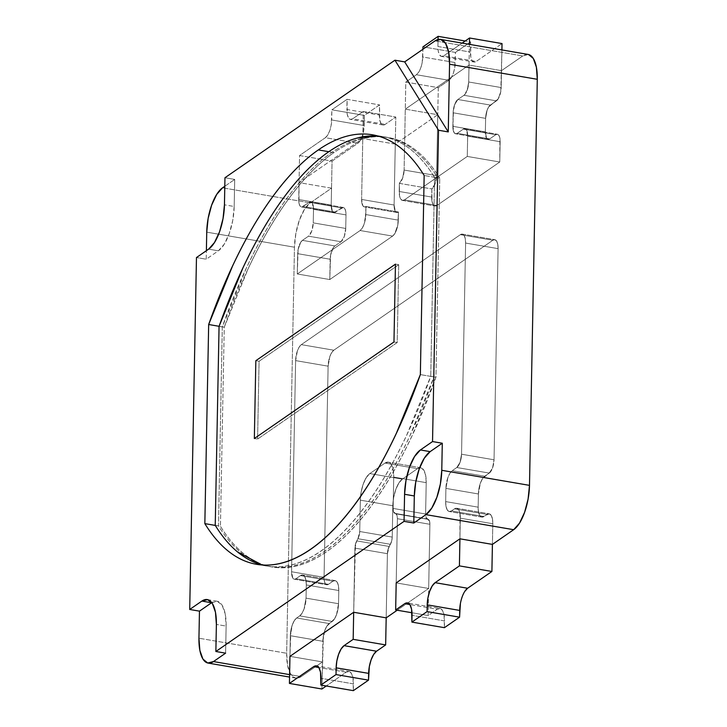<?xml version="1.0" encoding="UTF-8"?>
<svg xmlns="http://www.w3.org/2000/svg" width="727" height="727" viewBox="0 0 727 727"><rect width="100%" height="100%" fill="white"/><g stroke="black" fill="none" stroke-linecap="round" stroke-linejoin="round"><path stroke-width="0.55" stroke-dasharray="3.63 2.73" d="M348.915 671.457A17.93 7.061 -80.3 0 1 353.467 683.88L320.97 678.3L353.467 683.88L353.331 690.65L353.013 677.809L351.468 673.456L349.078 671.494L346.197 672.211L326.259 685.997L346.197 672.211L318.726 667.495L346.197 672.211A17.93 7.061 -80.3 0 1 348.915 671.457L316.418 665.877M321.916 689.005L323.397 635.789L324.796 630.491L326.823 626.192L334.547 618.822L336.565 614.524L337.973 609.226L338.528 603.719L338.782 590.524L338.418 585.662L337.192 582.182L335.274 580.609L332.975 581.191L328.422 584.335L326.696 584.772L325.26 583.59L324.333 580.982L324.06 577.329L328.113 366.181L329.885 356.457L331.703 352.595L333.811 350.214L492.861 240.237L494.933 239.719L496.659 241.137L497.768 244.263L498.095 248.643L494.042 459.791L492.57 467.897L491.052 471.114L482.392 478.884L480.365 483.173L478.411 493.978L478.157 507.173L478.52 512.035L479.747 515.516L481.665 517.088L489.307 513.835L491.216 515.407L492.452 518.887L492.815 523.749L492.415 544.396L492.815 523.749A14.349 5.652 -80.3 0 0 489.171 513.807A14.349 5.652 -80.3 0 0 486.999 514.416L454.511 508.836L451.476 510.936A14.349 5.652 99.7 0 1 449.304 511.535A14.349 5.652 99.7 0 1 445.669 501.594L445.915 488.399A14.349 5.652 99.7 0 1 452.249 470.669L456.801 467.516L489.289 473.095A10.76 4.235 -80.3 0 0 494.042 459.791L461.545 454.221L465.607 243.063L498.095 248.643A12.913 5.089 -80.3 0 0 494.814 239.692A12.913 5.089 -80.3 0 0 492.861 240.237L460.373 234.657L301.323 344.643L333.811 350.214A12.913 5.089 -80.3 0 0 328.113 366.181L295.625 360.601L291.572 571.758L324.06 577.329A10.76 4.235 -80.3 0 0 326.796 584.79A10.76 4.235 -80.3 0 0 328.422 584.335L295.934 578.756L300.487 575.611A14.349 5.652 99.7 0 1 302.65 575.002A14.349 5.652 99.7 0 1 306.294 584.944L306.04 598.148A14.349 5.652 99.7 0 1 299.715 615.878L296.68 617.977L329.167 623.557A14.349 5.652 -80.3 0 0 322.833 641.287L290.346 635.707L289.946 656.354L290.346 635.707A14.349 5.652 99.7 0 1 296.68 617.977L329.167 623.557L332.203 621.458L299.715 615.878L332.203 621.458A14.349 5.652 -80.3 0 0 338.528 603.719L306.04 598.148L338.528 603.719L338.782 590.524L306.294 584.944L338.782 590.524A14.349 5.652 -80.3 0 0 335.138 580.582A14.349 5.652 -80.3 0 0 332.975 581.191L300.487 575.611L332.975 581.191L328.422 584.335L295.934 578.756A10.76 4.235 99.7 0 1 294.308 579.21A10.76 4.235 99.7 0 1 291.572 571.758L324.06 577.329L328.113 366.181L295.625 360.601A12.913 5.089 99.7 0 1 301.323 344.643L333.811 350.214L492.861 240.237L460.373 234.657A12.913 5.089 99.7 0 1 462.327 234.112A12.913 5.089 99.7 0 1 465.607 243.063L498.095 248.643L494.042 459.791L461.545 454.221A10.76 4.235 99.7 0 1 456.801 467.516L489.289 473.095L484.736 476.24L452.249 470.669L484.736 476.24A14.349 5.652 -80.3 0 0 478.411 493.978L445.915 488.399L478.411 493.978L478.157 507.173L445.669 501.594L478.157 507.173A14.349 5.652 -80.3 0 0 481.801 517.115A14.349 5.652 -80.3 0 0 483.964 516.515L451.476 510.936L483.964 516.515L486.999 514.416L454.511 508.836A14.349 5.652 99.7 0 1 456.683 508.228A14.349 5.652 99.7 0 1 460.318 518.169L492.815 523.749L492.415 544.396L492.815 523.749A14.349 5.652 -80.3 0 0 489.171 513.807A14.349 5.652 -80.3 0 0 486.999 514.416L454.511 508.836L456.81 508.255L458.728 509.827L459.955 513.307L460.318 518.169L492.815 523.749L492.452 518.887L491.216 515.407L489.307 513.835L486.999 514.416L454.511 508.836A14.349 5.652 99.7 0 1 456.683 508.228A14.349 5.652 99.7 0 1 460.318 518.169L459.927 538.816L460.318 518.169L492.815 523.749L460.318 518.169L459.927 538.816L459.955 513.307L458.728 509.827L456.81 508.255L454.511 508.836L451.476 510.936L454.511 508.836L451.476 510.936L483.964 516.515L486.999 514.416L483.964 516.515L451.476 510.936A14.349 5.652 99.7 0 1 449.304 511.535A14.349 5.652 99.7 0 1 445.669 501.594L446.024 506.455L447.259 509.936L449.168 511.508L451.476 510.936L449.168 511.508L447.259 509.936L446.024 506.455L445.669 501.594L478.157 507.173A14.349 5.652 -80.3 0 0 481.801 517.115A14.349 5.652 -80.3 0 0 483.964 516.515L481.665 517.088L479.747 515.516L478.52 512.035L478.157 507.173L445.669 501.594L445.915 488.399L445.669 501.594L445.915 488.399L478.411 493.978L478.157 507.173L478.411 493.978L445.915 488.399A14.349 5.652 99.7 0 1 452.249 470.669L449.904 473.304L447.877 477.594L445.915 488.399L447.877 477.594L449.904 473.304L452.249 470.669L484.736 476.24A14.349 5.652 -80.3 0 0 478.411 493.978L480.365 483.173L482.392 478.884L484.736 476.24L452.249 470.669L456.801 467.516L452.249 470.669L456.801 467.516L489.289 473.095L484.736 476.24L489.289 473.095A10.76 4.235 -80.3 0 0 494.042 459.791L461.545 454.221L460.082 462.317L456.801 467.516L489.289 473.095L492.57 467.897L494.042 459.791L461.545 454.221A10.76 4.235 99.7 0 1 456.801 467.516L460.082 462.317L461.545 454.221L465.607 243.063L461.545 454.221L465.607 243.063L498.095 248.643L494.042 459.791L498.095 248.643A12.913 5.089 -80.3 0 0 494.814 239.692A12.913 5.089 -80.3 0 0 492.861 240.237L460.373 234.657L462.445 234.139L464.171 235.557L465.28 238.692L465.607 243.063L498.095 248.643L497.768 244.263L496.659 241.137L494.933 239.719L492.861 240.237L460.373 234.657A12.913 5.089 99.7 0 1 462.327 234.112A12.913 5.089 99.7 0 1 465.607 243.063L465.28 238.692L464.171 235.557L462.445 234.139L460.373 234.657L301.323 344.643L460.373 234.657L301.323 344.643L333.811 350.214L492.861 240.237L333.811 350.214A12.913 5.089 -80.3 0 0 328.113 366.181L295.625 360.601L297.388 350.877L299.215 347.015L301.323 344.643L333.811 350.214L331.703 352.595L329.885 356.457L328.113 366.181L295.625 360.601A12.913 5.089 99.7 0 1 301.323 344.643L299.215 347.015L297.388 350.877L295.625 360.601L291.572 571.758L295.625 360.601L291.572 571.758L324.06 577.329L328.113 366.181L324.06 577.329A10.76 4.235 -80.3 0 0 326.796 584.79A10.76 4.235 -80.3 0 0 328.422 584.335L295.934 578.756L294.199 579.192L292.772 578.01L291.572 571.758L324.06 577.329L324.333 580.982L325.26 583.59L326.696 584.772L328.422 584.335L295.934 578.756A10.76 4.235 99.7 0 1 294.308 579.21A10.76 4.235 99.7 0 1 291.572 571.758L291.845 575.402L292.772 578.01L294.199 579.192L295.934 578.756L300.487 575.611L295.934 578.756L300.487 575.611L332.975 581.191L328.422 584.335L332.975 581.191L300.487 575.611A14.349 5.652 99.7 0 1 302.65 575.002A14.349 5.652 99.7 0 1 306.294 584.944L305.931 580.082L304.704 576.602L302.786 575.03L300.487 575.611L302.786 575.03L304.704 576.602L305.931 580.082L306.294 584.944L338.782 590.524A14.349 5.652 -80.3 0 0 335.138 580.582A14.349 5.652 -80.3 0 0 332.975 581.191L335.274 580.609L337.192 582.182L338.418 585.662L338.782 590.524L306.294 584.944L306.04 598.148L306.294 584.944L306.04 598.148L338.528 603.719L338.782 590.524L338.528 603.719L306.04 598.148A14.349 5.652 99.7 0 1 299.715 615.878L302.05 613.243L304.077 608.944L306.04 598.148L304.077 608.944L302.05 613.243L299.715 615.878L332.203 621.458A14.349 5.652 -80.3 0 0 338.528 603.719L336.565 614.524L334.547 618.822L332.203 621.458L299.715 615.878L296.68 617.977L299.715 615.878L296.68 617.977L329.167 623.557L332.203 621.458L329.167 623.557A14.349 5.652 -80.3 0 0 322.833 641.287L290.346 635.707L292.309 624.911L294.335 620.613L296.68 617.977L329.167 623.557L326.823 626.192L324.796 630.491L322.833 641.287L290.346 635.707A14.349 5.652 99.7 0 1 296.68 617.977L294.335 620.613L292.309 624.911L290.909 630.209L289.946 656.354L290.346 635.707L322.833 641.287L321.916 689.005M464.68 591.551L462.154 596.922L460.4 603.546M439.971 608.49A17.93 7.061 -80.3 0 1 444.524 620.913L412.036 615.333L444.524 620.913L444.397 627.683L444.07 614.842L442.534 610.489L440.135 608.526L437.263 609.244L428.158 615.542L428.548 595.031L428.158 615.542L411.991 612.761L428.158 615.542L437.263 609.244L409.783 604.528L437.263 609.244A17.93 7.061 -80.3 0 1 439.971 608.49L407.483 602.91M428.548 595.022L429.902 524.294L429.521 521.05L425.995 517.251L425.613 514.007L426.213 482.655L425.668 475.367L423.823 470.142L420.951 467.788L417.498 468.651L402.322 479.148L398.805 483.101L395.77 489.544L393.67 497.495L392.825 505.747L392.226 537.089L391.699 540.961L387.936 549.812L387.409 553.683L386.182 617.85L387.409 553.683L354.921 548.103A7.17 2.826 99.7 0 1 356.712 540.888L357.938 538.725L390.426 544.305A7.17 2.826 -80.3 0 0 392.226 537.089L359.729 531.51L360.338 500.167A21.519 8.479 99.7 0 1 369.834 473.568L385.01 463.072A21.519 8.479 99.7 0 1 388.263 462.163A21.519 8.479 99.7 0 1 393.725 477.076L393.125 508.427L425.613 514.007A7.17 2.826 -80.3 0 0 427.176 518.896L395.851 513.825A7.17 2.826 99.7 0 1 397.415 518.714L396.188 582.89L397.415 518.714L429.902 524.294L397.415 518.714L397.033 515.47L395.851 513.825L428.348 519.405L394.679 513.317A7.17 2.826 99.7 0 1 393.125 508.427L425.613 514.007L426.213 482.655L393.725 477.076L426.213 482.655A21.519 8.479 -80.3 0 0 420.751 467.743A21.519 8.479 -80.3 0 0 417.498 468.651L385.01 463.072L417.498 468.651L402.322 479.148L369.834 473.568L402.322 479.148A21.519 8.479 -80.3 0 0 392.825 505.747L360.338 500.167L392.825 505.747L392.226 537.089L359.729 531.51A7.17 2.826 99.7 0 1 357.938 538.725L390.426 544.305L389.209 546.468L356.712 540.888L389.209 546.468A7.17 2.826 -80.3 0 0 387.409 553.683L386.182 617.85L387.409 553.683L354.921 548.103L387.409 553.683L389.209 546.468L356.712 540.888L354.921 548.103L353.685 612.27L354.921 548.103A7.17 2.826 99.7 0 1 356.712 540.888L357.938 538.725L356.712 540.888L389.209 546.468A7.17 2.826 -80.3 0 0 387.409 553.683L354.921 548.103L353.685 612.27L355.439 544.232L357.938 538.725L390.426 544.305A7.17 2.826 -80.3 0 0 392.226 537.089L359.729 531.51L357.938 538.725L390.426 544.305L389.209 546.468L391.699 540.961L392.226 537.089L359.729 531.51L360.338 500.167L359.729 531.51A7.17 2.826 99.7 0 1 357.938 538.725L359.729 531.51L360.338 500.167A21.519 8.479 99.7 0 1 369.834 473.568L366.317 477.521L363.282 483.964L361.174 491.915L360.338 500.167L392.825 505.747L360.338 500.167L361.174 491.915L363.282 483.964L366.317 477.521L369.834 473.568L385.01 463.072L369.834 473.568L402.322 479.148L369.834 473.568L385.01 463.072A21.519 8.479 99.7 0 1 388.263 462.163A21.519 8.479 99.7 0 1 393.725 477.076L393.18 469.787L391.335 464.562L388.463 462.208L385.01 463.072L417.498 468.651L385.01 463.072L388.463 462.208L391.335 464.562L393.18 469.787L393.725 477.076L393.125 508.427L393.725 477.076L426.213 482.655L393.725 477.076L393.125 508.427L425.613 514.007A7.17 2.826 -80.3 0 0 427.176 518.896L394.679 513.317L393.507 511.672L393.125 508.427L425.613 514.007L426.213 482.655A21.519 8.479 -80.3 0 0 420.751 467.743A21.519 8.479 -80.3 0 0 417.498 468.651L402.322 479.148A21.519 8.479 -80.3 0 0 392.825 505.747L392.226 537.089L392.825 505.747L393.67 497.495L395.77 489.544L398.805 483.101L402.322 479.148L417.498 468.651L420.951 467.788L423.823 470.142L425.668 475.367L426.213 482.655L425.613 514.007L425.995 517.251L427.176 518.896L395.851 513.825A7.17 2.826 99.7 0 1 397.415 518.714L429.902 524.294A7.17 2.826 -80.3 0 0 428.348 519.405L394.679 513.317A7.17 2.826 99.7 0 1 393.125 508.427L393.507 511.672L395.851 513.825L428.348 519.405L395.851 513.825L397.033 515.47L397.415 518.714L396.188 582.89L428.676 588.47L429.902 524.294A7.17 2.826 -80.3 0 0 428.348 519.405L427.176 518.896L429.521 521.05L429.902 524.294L397.415 518.714L396.188 582.89L428.676 588.47L397.206 610.226L428.676 588.47L429.902 524.294L428.548 595.022M474.059 62.022A14.349 5.652 -80.3 0 1 470.424 52.08L470.614 41.93L465.198 41.003L470.614 41.93L455.438 52.426L422.95 46.846L455.438 52.426L455.247 62.577L422.75 56.997L422.905 49.282L422.196 62.495L420.797 67.793L418.77 72.091L416.426 74.727L448.913 80.306A14.349 5.652 -80.3 0 0 455.247 62.577L422.75 56.997A14.349 5.652 99.7 0 1 416.426 74.727L405.802 82.078L438.29 87.658L448.913 80.306L416.426 74.727L405.802 82.078L404.112 170.054L402.64 178.16L399.359 183.358L399.532 195.854L400.641 198.989L402.367 200.398L404.439 199.88L467.27 156.432L467.661 136.131L466.461 129.879L465.026 128.697L463.299 129.124L457.228 133.323L455.502 133.759L454.066 132.578L453.139 129.969L453.13 112.785L454.602 104.688L457.874 99.49L463.953 95.292L465.707 93.31L468.279 86.113L468.697 81.987L501.185 87.567L501.512 70.646L469.024 65.066L468.697 81.987L469.024 65.066L405.284 109.15L404.112 170.054L405.284 109.15L437.772 114.73L395.279 144.11L362.782 138.53L299.042 182.604L331.53 188.184L310.284 202.878L222.562 187.811L310.284 202.878A35.868 14.131 -80.3 0 0 294.462 247.207L286.665 653.273A35.868 14.131 -80.3 0 0 295.771 678.127A35.868 14.131 -80.3 0 0 301.187 676.619L295.435 678.064L290.646 674.129L287.574 665.432L286.665 653.273L198.944 638.215L286.665 653.273L294.462 247.207L295.862 233.467L299.37 220.208L304.431 209.467L310.284 202.878L331.53 188.184L331.212 205.105L332.403 211.366L333.838 212.538L335.565 212.111L341.635 207.913L343.362 207.477L344.798 208.658L345.725 211.266L345.997 214.91L345.734 228.451L344.262 236.548L340.99 241.746L334.92 245.944L333.157 247.925L330.594 255.122L329.776 279.55L392.607 236.102L394.716 233.73L397.805 225.097L398.46 212.02L396.733 212.457L395.306 211.275L394.107 205.023L395.279 144.11L394.107 205.023L361.619 199.443L362.782 138.53L361.619 199.443L362.809 205.696L364.245 206.877L365.972 206.441A10.76 4.235 99.7 0 1 364.345 206.895A10.76 4.235 99.7 0 1 361.619 199.443L394.107 205.023A10.76 4.235 -80.3 0 0 396.842 212.475A10.76 4.235 -80.3 0 0 398.46 212.02L365.972 206.441L365.817 214.565L365.972 206.441L398.46 212.02L398.305 220.145L365.817 214.565L364.054 224.289L362.228 228.151L360.119 230.523L392.607 236.102A12.913 5.089 -80.3 0 0 398.305 220.145L365.817 214.565A12.913 5.089 99.7 0 1 360.119 230.523L297.288 273.97L360.119 230.523L392.607 236.102L329.776 279.55L297.288 273.97L297.679 253.668L297.288 273.97L329.776 279.55L330.167 259.248L297.679 253.668L298.097 249.543L300.669 242.345L302.432 240.364L334.92 245.944A10.76 4.235 -80.3 0 0 330.167 259.248L297.679 253.668A10.76 4.235 99.7 0 1 302.432 240.364L308.502 236.175L302.432 240.364L334.92 245.944L340.99 241.746L308.502 236.175L311.774 230.968L313.246 222.871A10.76 4.235 99.7 0 1 308.502 236.175L340.99 241.746A10.76 4.235 -80.3 0 0 345.734 228.451L313.246 222.871L313.51 209.34L313.246 222.871L345.734 228.451L345.997 214.91L313.51 209.34L312.31 203.078L310.874 201.897L309.148 202.333A10.76 4.235 99.7 0 1 310.774 201.879A10.76 4.235 99.7 0 1 313.51 209.34L345.997 214.91A10.76 4.235 -80.3 0 0 343.262 207.459A10.76 4.235 -80.3 0 0 341.635 207.913L309.148 202.333L303.077 206.532L309.148 202.333L341.635 207.913L335.565 212.111L303.077 206.532L301.351 206.959L299.915 205.786L298.988 203.169L299.042 182.604L298.724 199.525L331.212 205.105A10.76 4.235 -80.3 0 0 333.938 212.566A10.76 4.235 -80.3 0 0 335.565 212.111L303.077 206.532A10.76 4.235 99.7 0 1 301.451 206.986A10.76 4.235 99.7 0 1 298.724 199.525L331.212 205.105L332.057 161.112L357.857 143.274L360.201 140.638L362.219 136.34L363.627 131.042L364.381 115.393L379.558 104.897L379.721 119.91L380.957 123.39L382.865 124.962L385.174 124.381L395.797 117.038L394.107 205.023L395.306 211.275L396.733 212.457L398.46 212.02L397.805 225.097L394.716 233.73L392.607 236.102L329.776 279.55L330.594 255.122L333.157 247.925L334.92 245.944L340.99 241.746L344.262 236.548L345.734 228.451L345.997 214.91L345.725 211.266L344.798 208.658L343.362 207.477L333.838 212.538L332.403 211.366L331.212 205.105A10.76 4.235 -80.3 0 0 333.938 212.566A10.76 4.235 -80.3 0 0 335.565 212.111L303.077 206.532L309.148 202.333L341.635 207.913L309.148 202.333A10.76 4.235 99.7 0 1 310.774 201.879A10.76 4.235 99.7 0 1 313.51 209.34L345.997 214.91L313.51 209.34L313.246 222.871L345.734 228.451L313.246 222.871A10.76 4.235 99.7 0 1 308.502 236.175L340.99 241.746L308.502 236.175L302.432 240.364L334.92 245.944A10.76 4.235 -80.3 0 0 330.167 259.248L297.679 253.668L297.288 273.97L329.776 279.55L297.288 273.97L360.119 230.523L392.607 236.102A12.913 5.089 -80.3 0 0 398.305 220.145L365.817 214.565L365.972 206.441L398.46 212.02L365.972 206.441A10.76 4.235 99.7 0 1 364.345 206.895A10.76 4.235 99.7 0 1 361.619 199.443L394.107 205.023L361.619 199.443L363.309 111.458L395.797 117.038L363.309 111.458L352.686 118.81L385.174 124.381L352.686 118.81A14.349 5.652 99.7 0 1 350.514 119.41A14.349 5.652 99.7 0 1 346.87 109.468L379.358 115.048L346.87 109.468L347.07 99.317L379.558 104.897L347.07 99.317L331.894 109.813L364.381 115.393L331.894 109.813L331.694 119.964L364.182 125.544L331.694 119.964A14.349 5.652 99.7 0 1 325.369 137.694L357.857 143.274L325.369 137.694L299.56 155.533L332.057 161.112L357.857 143.274A14.349 5.652 -80.3 0 0 364.182 125.544L364.381 115.393L379.558 104.897L379.358 115.048A14.349 5.652 -80.3 0 0 383.002 124.989A14.349 5.652 -80.3 0 0 385.174 124.381L395.797 117.038L394.107 205.023A10.76 4.235 -80.3 0 0 396.842 212.475A10.76 4.235 -80.3 0 0 398.46 212.02L398.305 220.145L365.817 214.565A12.913 5.089 99.7 0 1 360.119 230.523L392.607 236.102L329.776 279.55L330.167 259.248L297.679 253.668A10.76 4.235 99.7 0 1 302.432 240.364L334.92 245.944L340.99 241.746A10.76 4.235 -80.3 0 0 345.734 228.451L345.997 214.91A10.76 4.235 -80.3 0 0 343.262 207.459A10.76 4.235 -80.3 0 0 341.635 207.913L335.565 212.111L303.077 206.532A10.76 4.235 99.7 0 1 301.451 206.986A10.76 4.235 99.7 0 1 298.724 199.525L331.212 205.105L332.057 161.112L299.56 155.533L298.724 199.525L299.56 155.533L325.369 137.694L327.704 135.058L329.731 130.76L331.13 125.462L331.894 109.813L347.07 99.317L347.233 114.33L348.469 117.81L350.378 119.382L352.686 118.81L363.309 111.458L361.619 199.443L362.809 205.696L364.245 206.877L365.972 206.441L365.317 219.518L364.054 224.289L362.228 228.151L360.119 230.523L297.288 273.97L298.097 249.543L300.669 242.345L302.432 240.364L308.502 236.175L311.774 230.968L313.246 222.871L313.51 209.34L313.237 205.686L312.31 203.078L310.874 201.897L301.351 206.959L299.915 205.786L298.988 203.169L298.724 199.525L331.212 205.105L331.53 188.184L299.042 182.604L362.782 138.53L395.279 144.11L437.772 114.73L436.6 175.634L404.112 170.054L436.6 175.634L435.128 183.74L431.856 188.938L432.02 201.434L433.128 204.56L434.855 205.977L436.927 205.459L499.758 162.012L500.149 141.71L499.758 162.012L467.27 156.432L499.758 162.012L436.927 205.459L404.439 199.88A12.913 5.089 99.7 0 1 402.485 200.425A12.913 5.089 99.7 0 1 399.205 191.474L431.693 197.053L431.856 188.938L399.359 183.358L402.64 178.16L404.112 170.054A10.76 4.235 99.7 0 1 399.359 183.358L399.205 191.474L431.693 197.053A12.913 5.089 -80.3 0 0 434.973 206.005A12.913 5.089 -80.3 0 0 436.927 205.459L404.439 199.88L467.27 156.432L467.661 136.131L500.149 141.71L499.876 138.066L498.949 135.458L497.513 134.277L495.787 134.704L489.716 138.902L487.99 139.339L486.554 138.157L485.363 131.905L485.618 118.365L487.09 110.268L488.608 107.042L498.195 98.89L500.767 91.693L501.185 87.567L468.697 81.987L469.415 44.356L468.697 81.987A10.76 4.235 99.7 0 1 463.953 95.292L496.441 100.871L490.371 105.07L457.874 99.49L490.371 105.07A10.76 4.235 -80.3 0 0 485.618 118.365L453.13 112.785L485.618 118.365L485.363 131.905L452.866 126.325L485.363 131.905A10.76 4.235 -80.3 0 0 488.09 139.357A10.76 4.235 -80.3 0 0 489.716 138.902L457.228 133.323L489.716 138.902L495.787 134.704L463.299 129.124A10.76 4.235 99.7 0 1 464.926 128.679A10.76 4.235 99.7 0 1 467.661 136.131L500.149 141.71A10.76 4.235 -80.3 0 0 497.413 134.259A10.76 4.235 -80.3 0 0 495.787 134.704L463.299 129.124L457.228 133.323A10.76 4.235 99.7 0 1 455.602 133.777A10.76 4.235 99.7 0 1 452.866 126.325L453.13 112.785A10.76 4.235 99.7 0 1 457.874 99.49L463.953 95.292L457.874 99.49L456.12 101.462L453.548 108.659L452.866 126.325L454.066 132.578L455.502 133.759L457.228 133.323L463.299 129.124L465.026 128.697L466.461 129.879L467.388 132.487L467.661 136.131L500.149 141.71A10.76 4.235 -80.3 0 0 497.413 134.259A10.76 4.235 -80.3 0 0 495.787 134.704L463.299 129.124L457.228 133.323L489.716 138.902L457.228 133.323A10.76 4.235 99.7 0 1 455.602 133.777A10.76 4.235 99.7 0 1 452.866 126.325L485.363 131.905L452.866 126.325L453.13 112.785L485.618 118.365L453.13 112.785A10.76 4.235 99.7 0 1 457.874 99.49L490.371 105.07A10.76 4.235 -80.3 0 0 485.618 118.365L485.363 131.905A10.76 4.235 -80.3 0 0 488.09 139.357A10.76 4.235 -80.3 0 0 489.716 138.902L495.787 134.704L463.299 129.124A10.76 4.235 99.7 0 1 464.926 128.679A10.76 4.235 99.7 0 1 467.661 136.131L467.27 156.432L404.439 199.88L402.367 200.398L400.641 198.989L399.532 195.854L399.359 183.358L431.856 188.938A10.76 4.235 -80.3 0 0 436.6 175.634L438.29 87.658L405.802 82.078L404.112 170.054L436.6 175.634L404.112 170.054A10.76 4.235 99.7 0 1 399.359 183.358L431.856 188.938L399.359 183.358L399.205 191.474L431.693 197.053A12.913 5.089 -80.3 0 0 434.973 206.005A12.913 5.089 -80.3 0 0 436.927 205.459L404.439 199.88L467.27 156.432L499.758 162.012L467.27 156.432L467.661 136.131L500.149 141.71L499.758 162.012L436.927 205.459L404.439 199.88A12.913 5.089 99.7 0 1 402.485 200.425A12.913 5.089 99.7 0 1 399.205 191.474L431.693 197.053L431.856 188.938A10.76 4.235 -80.3 0 0 436.6 175.634L437.772 114.73L405.284 109.15L469.024 65.066L501.512 70.646L501.185 87.567L468.697 81.987L467.225 90.093L463.953 95.292L496.441 100.871L490.371 105.07L457.874 99.49L463.953 95.292L496.441 100.871A10.76 4.235 -80.3 0 0 501.185 87.567L468.697 81.987A10.76 4.235 99.7 0 1 463.953 95.292L496.441 100.871A10.76 4.235 -80.3 0 0 501.185 87.567L501.912 49.936L500.767 91.693L498.195 98.89L488.608 107.042L487.09 110.268L485.618 118.365L485.363 131.905L486.554 138.157L487.99 139.339L489.716 138.902L495.787 134.704L497.513 134.277L498.949 135.458L499.876 138.066L499.758 162.012L436.927 205.459L434.855 205.977L433.128 204.56L432.02 201.434L431.856 188.938L435.128 183.74L436.6 175.634L438.29 87.658L448.913 80.306L451.258 77.671L453.284 73.372L454.684 68.074L455.438 52.426L470.614 41.93L470.787 56.942L472.014 60.423L473.931 61.995L476.23 61.422L502.03 43.575L476.23 61.422L443.743 55.843A14.349 5.652 99.7 0 1 441.571 56.442A14.349 5.652 99.7 0 1 437.927 46.501L438.063 39.467L437.927 46.501L470.424 52.08L437.927 46.501L438.29 51.363L439.526 54.843L441.434 56.415L443.743 55.843L476.23 61.422A14.349 5.652 -80.3 0 1 474.059 62.022L441.571 56.442M462.154 43.111L443.743 55.843L462.154 43.111M333.938 152.579A358.656 141.292 -80.3 0 0 224.261 327.186L219.081 326.296L224.261 327.186L220.435 526.293L224.261 327.186L248.125 268.763C256.676 250.551 265.655 233.949 275.07 218.963C284.484 203.978 294.144 190.901 304.05 179.733C313.955 168.555 323.915 159.513 333.938 152.579L328.813 151.707L333.938 152.579C343.953 145.654 353.831 140.983 363.573 138.575C373.305 136.158 382.72 136.049 391.798 138.248C400.886 140.438 409.455 144.9 417.534 151.616C425.604 158.341 433.019 167.183 439.762 178.17L424.168 175.489L439.762 178.17A358.656 141.292 -80.3 0 0 388.136 137.494A358.656 141.292 -80.3 0 0 333.938 152.579M528.175 54.443A35.868 14.131 -80.3 0 0 522.758 55.961L435.037 40.894L522.758 55.961L528.52 54.516M289.946 656.354L322.434 661.933L301.187 676.619L289.6 674.629L301.187 676.619L322.434 661.933L289.946 656.354M211.602 602.747L217.364 601.311L222.144 605.237L225.225 613.942L226.133 626.092L225.606 653.164L226.133 626.092L216.382 624.42L226.133 626.092A35.868 14.131 -80.3 0 0 217.019 601.238A35.868 14.131 -80.3 0 0 211.766 602.638M501.512 70.646L522.758 55.961L501.512 70.646M294.462 247.207L206.741 232.149L294.462 247.207M234.185 206.495L232.785 220.236L229.278 233.494L224.216 244.236L218.364 250.824L206.223 259.221L206.386 250.697L206.223 259.221L196.472 257.549L206.223 259.221L218.364 250.824L208.613 249.152L218.364 250.824A35.868 14.131 -80.3 0 0 234.185 206.495L224.443 204.814L234.185 206.495L234.703 179.424L234.185 206.495M224.797 186.276L234.703 179.424L224.797 186.276M224.961 177.742L234.703 179.424L224.961 177.742M215.283 525.412L220.435 526.293A358.656 141.292 -80.3 0 0 272.071 566.969A358.656 141.292 -80.3 0 0 435.946 377.277L420.351 374.596L435.946 377.277L439.762 178.17L435.946 377.277L412.073 435.7C403.521 453.912 394.543 470.514 385.128 485.5C375.723 500.485 366.063 513.562 356.157 524.73C346.243 535.899 336.283 544.95 326.269 551.884C316.254 558.809 306.376 563.48 296.634 565.888C286.892 568.305 277.487 568.414 268.399 566.215C259.321 564.016 250.742 559.563 242.673 552.847C234.594 546.122 227.188 537.28 220.435 526.293L215.283 525.412M434.564 177.343L437.818 177.897A358.656 141.292 -80.3 0 0 386.182 137.221A358.656 141.292 -80.3 0 0 331.985 152.316L328.731 151.761L331.985 152.316A358.656 141.292 -80.3 0 0 222.308 326.923L219.063 326.359L222.308 326.923L218.491 525.894A358.656 141.292 -80.3 0 0 270.117 566.569A358.656 141.292 -80.3 0 0 433.992 376.868L430.748 376.313A358.656 141.292 99.7 0 1 266.873 566.015A358.656 141.292 99.7 0 1 262.065 564.97L263.201 565.252C272.289 567.451 281.694 567.342 291.436 564.924C301.178 562.516 311.056 557.845 321.07 550.921C331.085 543.996 341.054 534.945 350.959 523.767C360.865 512.599 370.525 499.522 379.939 484.536C389.345 469.551 398.332 452.957 406.884 434.737L430.748 376.313L433.992 376.868L437.818 177.897L434.564 177.343L430.748 376.313L434.564 177.343C427.812 166.365 420.406 157.514 412.336 150.798C404.257 144.073 395.679 139.62 386.6 137.421L378.031 136.04A358.656 141.292 99.7 0 1 382.938 136.667A358.656 141.292 99.7 0 1 434.564 177.343M215.237 525.33L218.491 525.894C225.234 536.871 232.649 545.723 240.719 552.438C248.798 559.163 257.367 563.616 266.455 565.815C275.533 568.005 284.948 567.896 294.68 565.488C304.422 563.071 314.3 558.4 324.315 551.475C334.338 544.55 344.298 535.499 354.203 524.331C364.109 513.153 373.769 500.076 383.184 485.091C392.598 470.105 401.577 453.512 410.128 435.3L433.992 376.868L437.818 177.897C431.066 166.919 423.65 158.068 415.58 151.352C407.511 144.637 398.932 140.175 389.845 137.985C380.766 135.785 371.361 135.894 361.619 138.303C351.877 140.72 341.999 145.391 331.985 152.316C321.97 159.24 312.001 168.291 302.096 179.46C292.19 190.638 282.53 203.714 273.116 218.7C263.71 233.685 254.723 250.279 246.171 268.499L222.308 326.923L218.491 525.894L215.237 525.33M398.714 264.71L395.461 264.146L398.714 264.71L259.085 361.255L257.594 439.081L397.215 342.535L398.714 264.71L397.215 342.535L393.97 341.981L397.215 342.535L257.594 439.081L254.341 438.526L257.594 439.081L259.085 361.255L255.84 360.701L259.085 361.255L398.714 264.71L259.085 361.255L255.84 360.701L259.085 361.255L257.594 439.081L397.215 342.535L398.714 264.71L259.085 361.255L257.594 439.081L254.341 438.526L257.594 439.081L397.215 342.535L398.714 264.71L395.461 264.146L398.714 264.71M393.97 341.981L397.215 342.535L393.97 341.981M335.138 580.582L302.65 575.002L335.138 580.582M294.308 579.21L326.796 584.79L294.308 579.21M462.327 234.112L494.814 239.692L462.327 234.112M481.801 517.115L449.304 511.535L481.801 517.115M456.683 508.228L489.171 513.807L456.683 508.228M420.751 467.743L388.263 462.163L420.751 467.743M402.485 200.425L434.973 206.005L402.485 200.425M488.09 139.357L455.602 133.777L488.09 139.357M464.926 128.679L497.413 134.259L464.926 128.679M383.002 124.989L350.514 119.41M396.842 212.475L364.345 206.895L396.842 212.475M343.262 207.459L310.774 201.879L343.262 207.459M301.451 206.986L333.938 212.566L301.451 206.986M295.771 678.127L289.555 677.064M207.277 599.566L217.019 601.238M256.477 564.297L272.071 566.969M388.136 137.494L372.542 134.813M382.938 136.667L386.182 137.221M270.117 566.569L266.873 566.015"/><path stroke-width="1.09" d="M385.655 644.922L376.55 651.219L373.623 654.518L371.097 659.889L369.343 666.514L368.507 680.154L353.331 690.65L320.843 685.07L336.019 674.574L336.147 667.813A17.93 7.061 99.7 0 1 344.062 645.64L353.168 639.342L353.685 612.27L353.168 639.342L385.655 644.922L353.168 639.342L344.062 645.64L376.55 651.219L344.062 645.64L341.136 648.938L338.6 654.309L336.855 660.934L336.147 667.813L368.644 673.384L336.147 667.813L336.019 674.574L368.507 680.154L336.019 674.574L320.843 685.07L353.331 690.65L368.507 680.154L368.644 673.384A17.93 7.061 -80.3 0 1 376.55 651.219L385.655 644.922L386.182 617.85L385.655 644.922M326.259 685.997L321.916 689.005L289.428 683.425L313.71 666.632L318.726 667.495L313.71 666.632A17.93 7.061 99.7 0 1 316.418 665.877A17.93 7.061 99.7 0 1 320.97 678.3L320.843 685.07L320.525 672.23L318.98 667.877L316.59 665.914L313.71 666.632L289.428 683.425L321.916 689.005L326.259 685.997M528.52 54.516L533.3 58.451L536.381 67.148L537.289 79.298L449.559 64.24L448.259 131.914L438.517 130.242L448.259 131.914L404.685 61.886L394.934 60.205L404.685 61.886L435.037 40.894A35.868 14.131 99.7 0 1 440.453 39.385A35.868 14.131 99.7 0 1 449.559 64.24L448.259 131.914L404.685 61.886L435.037 40.894L440.798 39.458L445.578 43.384L448.659 52.09L449.559 64.24L537.289 79.298L529.492 485.363L528.084 499.113L524.585 512.371L519.523 523.113L513.662 529.701A35.868 14.131 -80.3 0 0 529.492 485.363L441.771 470.305A35.868 14.131 99.7 0 1 425.94 514.634L431.802 508.046L436.863 497.304L440.362 484.055L441.771 470.305L442.289 443.234L430.148 451.631L424.286 458.219L419.225 468.96L415.726 482.21L414.317 495.959L413.799 523.031L425.94 514.634L513.662 529.701L492.415 544.396L491.897 571.467L467.615 588.252L464.68 591.551M460.4 603.546L459.573 617.187L444.397 627.683L411.9 622.103L427.076 611.607L427.212 604.846A17.93 7.061 99.7 0 1 435.119 582.672L459.409 565.888L459.927 538.816L459.409 565.888L491.897 571.467L459.409 565.888L435.119 582.672L467.615 588.252L435.119 582.672L432.192 585.971L429.666 591.342L427.912 597.967L427.212 604.846L459.7 610.426L427.212 604.846L427.076 611.607L459.573 617.187L427.076 611.607L411.9 622.103L444.397 627.683L459.573 617.187L459.7 610.426A17.93 7.061 -80.3 0 1 467.615 588.252L491.897 571.467L492.415 544.396L459.927 538.816L396.188 582.89L395.661 609.962L404.766 603.664A17.93 7.061 99.7 0 1 407.483 602.91A17.93 7.061 99.7 0 1 412.036 615.333L411.9 622.103L411.582 609.262L410.037 604.909L407.647 602.947L404.766 603.664L409.783 604.528L404.766 603.664L395.661 609.962L411.991 612.761L395.661 609.962L396.188 582.89L459.927 538.816L492.415 544.396L513.662 529.701L425.94 514.634L413.799 523.031L404.048 521.359L404.575 494.287A35.868 14.131 99.7 0 1 420.397 449.958L432.538 441.562L438.517 130.242L394.934 60.205L224.961 177.742L224.443 204.814A35.868 14.131 99.7 0 1 208.613 249.152L196.472 257.549L189.711 609.471L201.861 601.075A35.868 14.131 99.7 0 1 207.277 599.566A35.868 14.131 99.7 0 1 216.382 624.42L215.864 651.492L404.048 521.359L413.799 523.031L414.317 495.959L404.575 494.287L414.317 495.959A35.868 14.131 -80.3 0 1 430.148 451.631L420.397 449.958L430.148 451.631L442.289 443.234L432.538 441.562L442.289 443.234L441.771 470.305L529.492 485.363L537.289 79.298A35.868 14.131 -80.3 0 0 528.175 54.443L440.453 39.385M289.946 656.354L289.428 683.425L289.946 656.354L353.685 612.27L289.946 656.354M502.03 43.575L501.912 49.936L502.03 43.575L469.542 37.995L462.154 43.111L469.542 37.995L502.03 43.575M422.95 46.846L422.905 49.282L422.95 46.846L438.127 36.35L422.95 46.846M465.198 41.003L438.127 36.35L465.198 41.003M438.063 39.467L438.127 36.35L438.063 39.467M469.415 44.356L469.542 37.995L469.415 44.356M318.335 149.907L328.813 151.707L318.335 149.907C308.321 156.832 298.361 165.883 288.455 177.052C278.55 188.229 268.89 201.306 259.475 216.292C250.061 231.268 241.082 247.871 232.531 266.082L208.667 324.506A358.656 141.292 99.7 0 1 318.335 149.907A358.656 141.292 99.7 0 1 372.542 134.813A358.656 141.292 99.7 0 1 424.168 175.489L420.351 374.596A358.656 141.292 99.7 0 1 256.477 564.297A358.656 141.292 99.7 0 1 204.841 523.622L215.283 525.412L204.841 523.622C211.593 534.599 219 543.451 227.078 550.166C235.148 556.882 243.727 561.344 252.805 563.534C261.893 565.733 271.298 565.624 281.04 563.207C290.773 560.799 300.651 556.128 310.674 549.203C320.689 542.278 330.649 533.227 340.563 522.05C350.469 510.881 360.129 497.804 369.534 482.819C378.949 467.834 387.927 451.24 396.479 433.019L420.351 374.596L424.168 175.489C417.416 164.511 410.01 155.66 401.94 148.944C393.861 142.219 385.283 137.766 376.204 135.567C367.126 133.377 357.711 133.486 347.969 135.894C338.237 138.303 328.359 142.974 318.335 149.907M219.081 326.296L208.667 324.506L204.841 523.622L208.667 324.506L219.081 326.296M397.206 610.226L386.182 617.85L353.685 612.27L386.182 617.85L397.206 610.226M213.465 661.561L207.713 662.997L202.924 659.071L199.852 650.365L198.944 638.215L199.462 611.143L211.602 602.747L201.861 601.075L211.602 602.747L199.462 611.143L189.711 609.471L199.462 611.143L198.944 638.215A35.868 14.131 99.7 0 0 208.049 663.069A35.868 14.131 99.7 0 0 213.465 661.561L225.606 653.164L213.465 661.561L289.6 674.629L213.465 661.561M206.741 232.149A35.868 14.131 99.7 0 1 222.562 187.811L224.797 186.276L222.562 187.811L216.71 194.409L211.648 205.15L208.14 218.4L206.741 232.149L206.386 250.697L206.741 232.149M225.606 653.164L215.864 651.492L225.606 653.164M224.443 204.814L224.961 177.742L394.934 60.205L438.517 130.242L432.538 441.562L420.397 449.958L414.544 456.547L409.474 467.288L405.975 480.538L404.575 494.287L404.048 521.359L215.864 651.492L216.382 624.42L215.474 612.27L212.393 603.564L207.613 599.639L201.861 601.075L189.711 609.471L196.472 257.549L208.613 249.152L214.474 242.554L219.536 231.822L223.035 218.563L224.443 204.814M328.731 151.761A358.656 141.292 99.7 0 1 378.04 136.049L358.366 137.748C348.633 140.157 338.755 144.827 328.731 151.761C318.717 158.686 308.757 167.737 298.852 178.906C288.937 190.074 279.277 203.16 269.871 218.136C260.457 233.122 251.478 249.725 242.927 267.936L219.063 326.359A358.656 141.292 99.7 0 1 328.731 151.761M262.065 564.97A358.656 141.292 99.7 0 1 215.237 525.33C221.989 536.317 229.396 545.168 237.475 551.884L262.065 564.97M395.461 264.146L393.97 341.981L254.341 438.526L255.84 360.701L395.461 264.146L393.97 341.981L254.341 438.526L255.84 360.701L395.461 264.146L393.97 341.981L395.461 264.146L255.84 360.701L395.461 264.146M219.063 326.359L215.237 525.33L219.063 326.359M255.84 360.701L254.341 438.526L393.97 341.981L254.341 438.526L255.84 360.701M289.555 677.064L208.049 663.069"/></g></svg>
